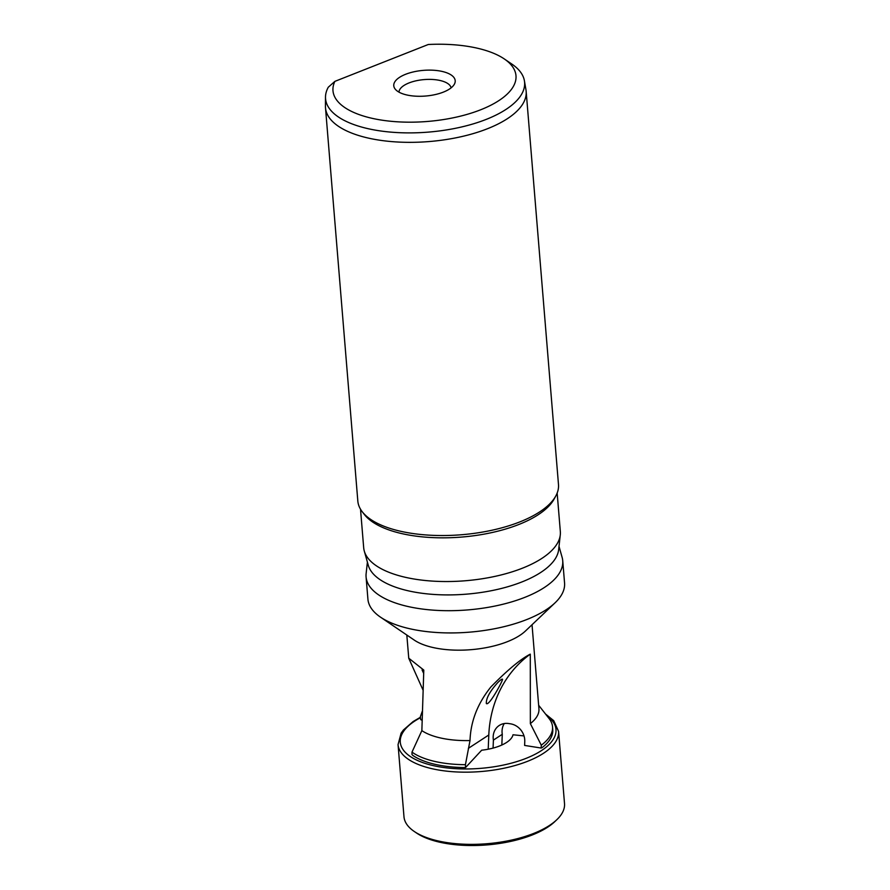 <?xml version="1.0" encoding="UTF-8"?>
<svg xmlns="http://www.w3.org/2000/svg" width="890" height="890" viewBox="0 0 890 890"><rect width="100%" height="100%" fill="white"/><g stroke="black" fill="none" stroke-linecap="round" stroke-linejoin="round"><path stroke-width="1.33" d="M398.987 92.148A26.177 10.936 175.3 0 1 424.185 79.588A26.177 10.936 175.3 0 1 451.097 87.865M532.031 624.736L538.94 708.796A62.812 26.255 175.3 0 1 530.351 723.615L530.284 654.15C520.706 659.034 507.6 669.936 490.98 686.846C477.663 703.367 470.676 721.278 470.009 740.558L465.437 764.677L465.526 767.569A74.849 31.284 -4.7 0 1 412.782 755.388L412.003 754.575L411.992 752.117L421.86 730.623L423.796 670.092L408.721 658.177L422.95 689.895M530.284 654.15A120.795 107.434 -123.2 0 0 488.799 734.984L488.209 749.213M497.721 682.641C500.547 679.849 502.149 678.736 502.516 679.293C503.15 680.127 489.088 706.515 486.341 703.512C486.04 698.361 489.834 691.408 497.721 682.641M423.64 673.318L422.071 669.97L423.774 670.437M541.287 745.186L541.187 748.045L542.043 747.678A74.849 31.284 -4.7 0 0 552.746 729.878L552.557 726.952A74.893 31.306 175.3 0 1 541.287 745.186L530.351 723.615M538.65 705.247L549.174 718.675A74.893 31.306 175.3 0 1 552.557 726.952M422.261 711.355L420.347 716.773L420.725 719.643L422.049 720.277M559.02 546.36L562.135 557.429A98.657 41.229 175.3 0 1 562.725 560.733L564.56 582.972A98.657 41.229 175.3 0 1 555.082 602.797L525.478 630.977A62.812 26.255 175.3 0 1 419.457 643.025A62.812 26.255 175.3 0 1 414.306 640.121L380.497 617.148A98.657 41.229 175.3 0 1 367.915 599.148L366.079 576.909A98.657 41.229 175.3 0 1 366.135 573.549L367.403 562.113M470.009 740.558A62.812 26.255 175.3 0 1 426.9 733.46A62.812 26.255 175.3 0 1 421.86 730.623M465.437 764.677A74.893 31.306 175.3 0 1 411.992 752.117M400.222 92.783A30.827 12.883 175.3 0 1 395.149 89.045A30.827 12.883 175.3 0 1 423.429 70.366A30.827 12.883 175.3 0 1 454.378 84.183A30.827 12.883 175.3 0 1 430.994 95.386A30.827 12.883 175.3 0 1 400.222 92.783M334.885 81.368L428.279 44.5A91.803 38.37 175.3 0 1 504.274 58.929A91.803 38.37 175.3 0 1 438.414 120.295A91.803 38.37 175.3 0 1 334.885 81.368L328.288 87.22A99.858 41.741 175.3 0 0 325.495 97.144L325.44 106.311A100.67 42.075 -4.7 0 0 325.506 107.857A100.67 42.075 -4.7 0 0 429.28 141.543A100.67 42.075 -4.7 0 0 526.157 91.359A100.67 42.075 -4.7 0 0 525.968 89.823L524.41 80.79A99.858 41.741 175.3 0 1 428.502 132.098A99.858 41.741 175.3 0 1 325.495 97.144M504.274 58.929L511.872 64.091A99.858 41.741 175.3 0 1 524.41 80.79M555.082 602.797A98.657 41.229 175.3 0 1 388.585 621.71A98.657 41.229 175.3 0 1 380.497 617.148M562.725 560.733A98.657 41.229 175.3 0 1 497.933 605.423A98.657 41.229 175.3 0 1 386.761 599.471A98.657 41.229 175.3 0 1 366.079 576.909M557.162 493.06L560.333 531.575A98.657 41.229 175.3 0 1 560.277 534.934L558.653 549.653A95.82 40.05 175.3 0 1 492.103 590.56A95.82 40.05 175.3 0 1 387.795 584.007A95.82 40.05 175.3 0 1 368.293 565.306L364.288 551.043A98.657 41.229 175.3 0 1 363.687 547.739L360.517 509.225M560.277 534.934A98.657 41.229 175.3 0 1 491.758 577.054A98.657 41.229 175.3 0 1 384.358 570.312A98.657 41.229 175.3 0 1 364.288 551.043M526.157 91.359L558.486 484.549A100.67 42.075 175.3 0 1 555.794 495.986L554.103 499.079A98.657 41.229 175.3 0 1 479.243 534.957A98.657 41.229 175.3 0 1 380.764 526.602A98.657 41.229 175.3 0 1 364.522 514.665L362.352 511.884A100.67 42.075 175.3 0 1 357.825 501.048L325.506 107.857M555.794 495.986A100.67 42.075 175.3 0 1 461.599 534.734A100.67 42.075 175.3 0 1 362.352 511.884M524.01 735.908L513.007 734.773A35.111 14.674 175.3 0 1 499.635 745.953A35.111 14.674 175.3 0 1 481.679 750.203L465.526 767.569M541.187 748.045L524.611 745.431L524.766 741.604A16.109 14.329 -123.2 0 0 510.549 723.837L508.691 723.548A16.109 14.329 -123.2 0 0 499.223 725.484A16.109 14.329 -123.2 0 0 493.405 740.102L493.071 748.101M504.296 723.537A16.109 14.329 -123.2 0 0 502.283 734.306L501.827 745.03M502.283 734.306L493.405 740.102M545.537 714.036L553.714 720.655L558.575 731.391L564.516 803.57A80.534 33.664 175.3 0 1 556.784 819.746A80.534 33.664 175.3 0 1 533.566 833.474A80.534 33.664 175.3 0 1 414.251 831.471A80.534 33.664 175.3 0 1 403.982 816.775L398.053 744.585L401.123 733.16L403.426 729.989L413.105 721.568L420.414 717.273M556.784 819.746L554.782 821.648A78.12 32.652 175.3 0 1 532.264 834.965A78.12 32.652 175.3 0 1 416.531 833.018L414.251 831.471M468.363 748.345L488.799 734.984M546.861 715.727A78.12 32.652 175.3 0 1 525.968 758.402A78.12 32.652 175.3 0 1 420.992 761.929A78.12 32.652 175.3 0 1 420.469 717.696M558.575 731.391A80.534 33.664 175.3 0 1 527.625 761.284A80.534 33.664 175.3 0 1 444.277 770.862A80.534 33.664 175.3 0 1 398.053 744.585M406.819 635.037L408.755 658.188"/></g></svg>

